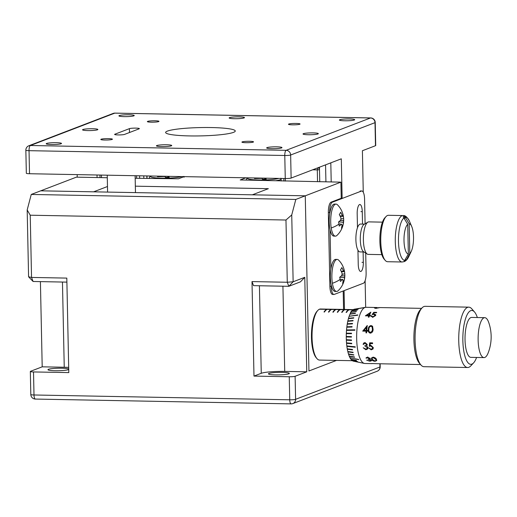 <?xml version="1.0" encoding="UTF-8"?>
<svg xmlns="http://www.w3.org/2000/svg" width="517" height="517" viewBox="0 0 517 517"><rect width="100%" height="100%" fill="white"/><g stroke="black" fill="none" stroke-linecap="round" stroke-linejoin="round"><path stroke-width="0.78" d="M254.661 178.539L254.274 178.107L254.545 178.546L261.272 178.346A3.147 0.375 -1.2 0 0 262.003 178.41L262.5 179.205L266.203 179.095L265.712 178.3L265.706 179.108M265.35 179.121L265.344 178.165M265.712 178.3A3.147 0.375 -1.2 0 0 266.345 178.197L266.61 178.191M254.274 178.107L257.369 178.016M264.917 178.158L264.975 179.128M189.539 135.919A34.833 4.168 -1.2 0 0 235.267 131.008A34.833 4.168 -1.2 0 0 211.356 127.55A34.833 4.168 -1.2 0 0 165.627 132.468A34.833 4.168 -1.2 0 0 189.539 135.919M151.352 122.18A5.803 0.691 -1.2 0 0 158.971 121.359A5.803 0.691 -1.2 0 0 154.99 120.784A5.803 0.691 -1.2 0 0 147.364 121.605A5.803 0.691 -1.2 0 0 151.352 122.18M292.448 124.836A5.803 0.691 -1.2 0 0 300.073 124.015A5.803 0.691 -1.2 0 0 296.086 123.44A5.803 0.691 -1.2 0 0 288.467 124.261A5.803 0.691 -1.2 0 0 292.448 124.836M245.905 142.692A5.803 0.691 -1.2 0 0 253.53 141.871A5.803 0.691 -1.2 0 0 249.543 141.296A5.803 0.691 -1.2 0 0 241.917 142.117A5.803 0.691 -1.2 0 0 245.905 142.692M104.809 140.029A5.803 0.691 -1.2 0 0 112.428 139.215A5.803 0.691 -1.2 0 0 108.447 138.634A5.803 0.691 -1.2 0 0 100.821 139.454A5.803 0.691 -1.2 0 0 104.809 140.029M344.645 120.784A7.665 0.918 -1.2 0 0 354.701 119.705A7.665 0.918 -1.2 0 0 349.44 118.949A7.665 0.918 -1.2 0 0 339.385 120.028A7.665 0.918 -1.2 0 0 344.645 120.784M234.408 118.71A7.665 0.918 -1.2 0 0 244.47 117.63A7.665 0.918 -1.2 0 0 239.209 116.868A7.665 0.918 -1.2 0 0 229.147 117.947A7.665 0.918 -1.2 0 0 234.408 118.71M124.177 116.629A7.665 0.918 -1.2 0 0 134.239 115.55A7.665 0.918 -1.2 0 0 128.979 114.793A7.665 0.918 -1.2 0 0 118.916 115.873A7.665 0.918 -1.2 0 0 124.177 116.629M87.812 130.581A7.665 0.918 -1.2 0 0 97.875 129.496A7.665 0.918 -1.2 0 0 92.614 128.739A7.665 0.918 -1.2 0 0 82.552 129.819A7.665 0.918 -1.2 0 0 87.812 130.581M51.454 144.527A7.665 0.918 -1.2 0 0 61.51 143.448A7.665 0.918 -1.2 0 0 56.25 142.686A7.665 0.918 -1.2 0 0 46.194 143.765A7.665 0.918 -1.2 0 0 51.454 144.527M161.685 146.602A7.665 0.918 -1.2 0 0 171.747 145.523A7.665 0.918 -1.2 0 0 166.487 144.766A7.665 0.918 -1.2 0 0 156.425 145.846A7.665 0.918 -1.2 0 0 161.685 146.602M271.916 148.683A7.665 0.918 -1.2 0 0 281.978 147.603A7.665 0.918 -1.2 0 0 276.718 146.841A7.665 0.918 -1.2 0 0 266.656 147.92A7.665 0.918 -1.2 0 0 271.916 148.683M308.281 134.737A7.665 0.918 -1.2 0 0 318.343 133.651A7.665 0.918 -1.2 0 0 313.082 132.895A7.665 0.918 -1.2 0 0 303.02 133.974A7.665 0.918 -1.2 0 0 308.281 134.737M365.674 307.318L365.118 280.705M363.264 192.24L362.398 150.731L375.484 145.71L375.006 122.658A4.647 4.375 -111 0 0 370.495 117.966A4.647 1.454 -88.9 0 1 370.683 117.934L114.942 113.113A4.647 4.647 0 0 0 113.191 113.423A4.647 4.375 -111 0 1 114.761 113.145L30.4 145.503A4.647 4.375 -111 0 0 28.829 145.781A4.647 4.647 0 0 0 25.85 150.214L26.335 173.26A4.647 0.556 178.8 0 0 29.521 173.725L285.261 178.539L284.777 155.494A4.647 1.454 -88.9 0 1 286.134 150.324L370.495 117.966L114.761 113.145A4.647 1.454 -88.9 0 1 114.942 113.113M344.458 309.457L344.07 290.657M342.138 198.463L341.304 158.816L291.123 178.068A4.647 0.556 178.8 0 1 285.261 178.539M331.21 181.958L330.809 162.842M325.561 164.858L325.923 181.861M319.441 167.204L319.745 181.745M97.022 174.992L97.08 177.551M77.233 177.176L77.182 174.623M146.97 175.935L147.015 178.197M404.662 218.859L404.611 216.196L409.173 223.732A15.174 4.756 -88.9 0 1 411.713 226.498A15.174 4.756 -88.9 0 1 411.241 251.398A15.174 4.756 -88.9 0 1 409.8 253.504L406.414 259.864L405.548 260.872L405.515 259.379M409.8 253.504L409.173 223.732M403.008 215.563L388.474 215.292A23.22 7.277 91.1 0 0 387.55 215.46A23.22 7.277 91.1 0 0 386.05 216.545A23.22 7.277 91.1 0 0 380.758 238.369A23.22 7.277 91.1 0 0 385.223 260.374A23.22 7.277 91.1 0 0 387.595 261.718L402.129 261.996A23.22 7.277 -88.9 0 1 395.279 240.108A23.22 7.277 -88.9 0 1 402.084 215.731A23.22 7.277 -88.9 0 1 403.008 215.563C405.108 215.221 407.254 217.095 409.445 221.186A21.598 6.766 -88.9 0 0 405.522 217.237M385.223 260.374L384.066 259.036A21.824 6.837 -88.9 0 1 379.872 238.35A21.824 6.837 -88.9 0 1 384.842 217.838L386.05 216.545M382.457 222.142L368.789 221.883A16.253 5.092 91.1 0 0 368.149 222.006A16.253 5.092 91.1 0 0 367.813 222.168A16.253 5.092 91.1 0 0 363.393 238.04A16.253 5.092 91.1 0 0 367.212 254.073A16.253 5.092 91.1 0 0 368.175 254.39L381.843 254.648M408.346 254.06A15.174 4.756 -88.9 0 1 404.003 240.722A15.174 4.756 -88.9 0 1 407.719 224.288L408.346 254.06L404.087 261.428A22.625 7.089 91.1 0 0 404.817 261.266A22.625 7.089 91.1 0 0 405.548 260.872M407.719 224.288L403.157 216.752A22.625 7.089 91.1 0 1 403.88 216.358A22.625 7.089 91.1 0 1 404.611 216.196M367.813 222.168L364.091 224.378A13.933 4.369 91.1 0 0 360.291 238.628A13.933 4.369 91.1 0 0 363.574 251.721L367.212 254.073M364.511 224.126L360.517 224.055A13.933 4.369 91.1 0 0 355.883 238.544A13.933 4.369 91.1 0 0 359.994 251.908L363.981 251.986M317.541 181.7L317.296 169.886L312.682 169.796M285.3 178.539L285.358 181.099M283.885 181.066L283.833 178.514M317.839 167.818L317.296 169.886L319.493 169.705M318.304 167.644L319.48 168.865M101.435 175.076L101.487 177.628M136.559 175.741L136.611 178.294M139.609 175.799L139.661 178.352M143.778 175.877L143.823 178.139M146.873 178.191L146.828 175.935M100.014 177.602L99.962 175.05M25.85 150.214A4.647 0.556 178.8 0 0 29.036 150.673L284.777 155.494A4.647 0.556 -1.2 0 0 290.644 155.016L375.006 122.658A4.647 0.556 -1.2 0 0 375.239 122.477L375.717 145.529A4.647 0.556 178.8 0 1 375.484 145.71M139.112 128.823A5.105 0.614 -1.2 0 0 139.37 128.623A5.105 0.614 -1.2 0 0 135.066 128.113A5.105 0.614 -1.2 0 0 129.412 128.643L114.864 134.22A5.105 0.614 -1.2 0 0 114.612 134.42A5.105 0.614 -1.2 0 0 118.115 134.924A5.105 0.614 -1.2 0 0 124.565 134.407L139.112 128.823M157.659 176.711L157.271 176.278L157.543 176.717L164.264 176.517A3.147 0.375 -1.2 0 0 165.001 176.581L165.492 177.376L169.201 177.266L168.704 176.471L168.704 177.279M168.348 177.292L168.335 176.336M168.704 176.471A3.147 0.375 -1.2 0 0 169.337 176.368L169.602 176.362M157.271 176.278L160.367 176.187M167.915 176.329L167.973 177.299M107.297 177.738L76.348 177.157L40.707 190.825L305.269 195.814L252.354 194.812L268.355 188.679L135.338 186.172M107.478 186.508L93.622 191.826L40.707 190.825L31.253 194.45L295.814 199.439L291.737 214.943L293.139 281.778L287.278 282.256L285.972 220.022L291.737 214.943M295.814 199.439L305.269 195.814L308.94 370.98L336.515 360.401L308.94 370.98L305.269 195.814L340.903 182.146L240.218 179.955L245.833 177.796M184.104 176.633L178.488 178.792L135.176 178.268M340.903 182.146L341.239 198.276M343.185 291L343.572 309.444M340.186 220.585L343.54 220.5A21.229 9.985 -9 0 0 343.669 219.208A21.229 9.985 -9 0 0 343.592 218.484L340.852 219.053M341.957 225.444L342.823 225.832A21.229 17.513 -150.1 0 0 343.353 222.304A4.414 1.383 91.1 0 0 343.54 220.5M343.353 222.304L338.667 221.858M340.251 216.397L342.874 216.332A21.229 9.985 171 0 0 342.926 214.316A21.281 18.69 -21 0 1 343.314 215.919A21.365 21.365 0 0 0 337.485 204.816A16.021 5.021 91.1 0 0 336.037 204.099A16.021 5.021 91.1 0 0 333.51 206.154A16.021 5.021 91.1 0 0 331.223 227.965A21.365 10.049 -9 0 0 338.971 224.061A21.281 12.738 -122.5 0 1 339.21 226.116A21.229 9.985 -9 0 0 341.446 224.139L338.958 223.984M341.446 224.139A4.414 1.383 91.1 0 0 342.002 224.643A21.229 17.513 29.9 0 1 341.478 228.178A21.281 11.936 -158.8 0 0 342.823 225.832M340.044 215.964L342.319 215.828A21.229 17.513 -150.1 0 0 340.658 212.261A21.281 5.984 -34.8 0 1 339.314 214.6A21.229 17.513 29.9 0 1 340.974 218.174A4.414 1.383 91.1 0 0 340.787 219.971A21.229 9.985 171 0 1 338.545 221.948A21.281 12.738 -122.5 0 1 338.971 224.061M342.874 216.332A4.414 1.383 91.1 0 0 342.319 215.828M343.314 215.919A21.281 18.69 -21 0 1 343.391 216.371A21.281 18.69 -21 0 1 343.592 218.484M336.037 204.099L334.525 204.066A16.021 5.021 91.1 0 0 331.998 206.121A16.021 5.021 91.1 0 0 329.29 224.1A16.021 5.021 91.1 0 0 333.924 236.107L335.43 236.133A16.021 5.021 91.1 0 0 336.903 235.468A21.365 21.365 0 0 0 343.669 219.208M331.223 227.965A16.021 5.021 91.1 0 0 335.43 236.133M362.533 224.087L362.268 211.653A8.13 2.546 91.1 0 0 359.877 204.506A8.13 2.546 91.1 0 0 357.182 213.605L357.473 227.726M357.945 250.189L358.242 264.31A8.13 2.546 91.1 0 0 360.633 271.457A8.13 2.546 91.1 0 0 363.335 262.358L363.115 251.973M342.125 197.94L331.061 202.179A9.287 2.908 91.1 0 0 328.347 212.519L329.891 286.269A9.287 2.908 91.1 0 0 332.625 294.444L333.943 294.464A9.287 2.908 91.1 0 0 334.312 294.399L363.406 283.238A9.287 2.908 91.1 0 0 366.12 272.905L365.706 253.097M365.092 223.783L364.575 199.155A9.287 2.908 91.1 0 0 361.842 190.98A9.287 2.908 91.1 0 0 361.473 191.051L332.379 202.205A9.287 2.908 91.1 0 0 329.665 212.545L329.697 213.909M330.027 229.613L330.854 269.221M331.184 284.932L331.21 286.295A9.287 2.908 91.1 0 0 333.943 294.464M341.343 275.897L344.697 275.82A21.229 9.985 -9 0 0 344.826 274.521A21.229 9.985 -9 0 0 344.749 273.803L342.008 274.372M343.114 280.763L343.979 281.145A21.229 17.513 -150.1 0 0 344.509 277.616A4.414 1.383 91.1 0 0 344.697 275.82M344.509 277.616L339.831 277.17M341.407 271.709L344.038 271.651A21.229 9.985 171 0 0 344.089 269.635A21.281 18.69 -21 0 1 344.471 271.231A21.365 21.365 0 0 0 338.641 260.135A16.021 5.021 91.1 0 0 337.194 259.411A16.021 5.021 91.1 0 0 334.667 261.466A16.021 5.021 91.1 0 0 332.379 283.284A21.365 10.049 -9 0 0 340.134 279.38A21.281 12.738 -122.5 0 1 340.367 281.435A21.229 9.985 -9 0 0 342.609 279.458L340.121 279.296M342.609 279.458A4.414 1.383 91.1 0 0 343.165 279.962A21.229 17.513 29.9 0 1 342.635 283.49A21.281 11.936 -158.8 0 0 343.979 281.145M341.201 271.276L343.482 271.147A21.229 17.513 -150.1 0 0 341.821 267.573A21.281 5.984 -34.8 0 1 340.47 269.919A21.229 17.513 29.9 0 1 342.131 273.487A4.414 1.383 91.1 0 0 341.944 275.29A21.229 9.985 171 0 1 339.701 277.261A21.281 12.738 -122.5 0 1 340.134 279.38M344.038 271.651A4.414 1.383 91.1 0 0 343.482 271.147M344.471 271.231A21.281 18.69 -21 0 1 344.548 271.69A21.281 18.69 -21 0 1 344.749 273.803M337.194 259.411L335.682 259.385A16.021 5.021 91.1 0 0 333.155 261.44A16.021 5.021 91.1 0 0 330.453 279.413A16.021 5.021 91.1 0 0 335.081 291.42L336.593 291.452A16.021 5.021 91.1 0 0 338.066 290.787A21.365 21.365 0 0 0 344.826 274.521M332.379 283.284A16.021 5.021 91.1 0 0 336.593 291.452M66.893 282.127L33.088 281.487L31.537 277.435L28.584 276.795L27.181 209.954L30.232 215.208L31.537 277.435L66.809 278.101L68.793 372.595L33.515 371.936L33.999 394.982L289.74 399.803L289.255 376.751L253.983 376.085L261.253 373.3L259.418 285.752M28.584 276.795L33.088 281.487M251.999 281.591L253.55 285.642L288.829 286.308L293.139 281.778L304.778 277.319L300.461 281.843L288.829 286.308L287.278 282.256L251.999 281.591L253.983 376.085M282.922 286.198L284.712 371.4A18.573 2.223 -1.2 0 0 261.253 373.3M68.683 367.413A18.573 2.223 -1.2 0 0 64.244 367.244L62.46 282.043M40.41 281.623L42.2 366.831L64.244 367.244M284.712 371.4L306.755 371.813L304.778 277.319M285.972 220.022L30.232 215.208M27.181 209.954L31.253 194.45M42.2 366.831L30.561 371.29A4.647 0.556 -1.2 0 0 30.329 371.471A4.647 0.556 -1.2 0 0 33.515 371.936M289.255 376.751A4.647 0.556 -1.2 0 0 295.117 376.279L306.755 371.813M68.716 369.048A10.45 1.247 -1.2 0 0 61.697 368.22A10.45 1.247 -1.2 0 0 47.978 369.694A10.45 1.247 -1.2 0 0 55.151 370.734A10.45 1.247 -1.2 0 0 68.722 369.474M275.619 374.883A10.45 1.247 -1.2 0 0 289.339 373.41A10.45 1.247 -1.2 0 0 282.166 372.376A10.45 1.247 -1.2 0 0 268.446 373.849A10.45 1.247 -1.2 0 0 275.619 374.883M371.742 363.535L380.615 363.787A28.099 8.802 91.1 0 0 380.667 363.787L420.547 364.537M372.046 363.625L364.937 363.49A28.099 8.802 91.1 0 1 364.427 363.432A28.099 8.802 91.1 0 1 356.652 336.192A28.099 8.802 91.1 0 1 364.886 307.512A28.099 8.802 91.1 0 1 365.487 307.344A28.099 8.802 91.1 0 1 365.997 307.305L377.164 307.518M372.305 359.412L374.89 360.963L376.059 360.414L375.833 359.477L373.28 357.628L372.072 358.313L372.305 359.412M376.066 360.375L375.84 359.438L373.28 357.628M373.293 357.59L372.072 358.313M375.083 361.241C373.177 361.053 372.04 360.427 371.684 359.36L371.419 358.055L373.08 357.144C374.928 357.467 376.053 358.249 376.466 359.489L376.744 360.556L375.077 361.286L376.744 360.562M375.077 361.286C373.196 361.124 372.059 360.491 371.671 359.399L371.419 358.068M369.584 358.423L367.865 357.486L366.663 358.152L366.042 357.919M368.072 358.921A28.047 8.789 91.1 0 0 368.246 359.296L370.825 360.136M371.445 360.116C371.678 360.814 371.083 361.15 369.655 361.137L366.702 360.123M370.191 358.236L369.739 359.128L371.51 360.53M371.432 360.155L369.649 361.183L366.695 360.162L369.448 360.86L370.818 360.175L368.24 359.334A28.099 8.802 91.1 0 1 368.046 358.921L369.552 358.255L367.852 357.525L366.03 358.139M366.049 357.874L367.671 357.04L370.23 358.656M370.185 358.275L369.739 359.128M372.466 348.51L372.647 347.54L370.767 346.002L369.254 346.325L369.661 342.823L372.557 342.874A28.099 8.802 91.1 0 0 372.608 343.611L370.211 343.566L369.991 345.414L370.812 345.291L373.28 347.579L373.028 348.975L371.167 349.847L368.731 347.96L371.096 349.188L372.466 348.51L372.66 347.521L370.779 345.983L369.267 346.306L369.681 342.81M373.112 348.82L371.18 349.828L368.744 347.941M372.608 343.598L370.211 343.566M366.437 345.039L366.637 344.412L365.131 343.275L363.096 344.335L363.761 342.997L365.06 342.551L367.257 344.438L366.792 345.686M366.637 344.412L366.424 345.052L364.924 345.537A28.047 8.789 91.1 0 0 365.015 346.228L367.361 347.702L365.015 346.228M367.199 348.452L367.361 347.702L367.199 348.452L365.752 349.085L363.205 347.773L365.849 349.751L363.218 347.754M367.865 348.613L365.862 349.725M363.735 344.335L363.108 344.322L363.761 342.997M366.624 344.425L365.131 343.275L364.181 343.598M364.924 345.537A28.099 8.802 91.1 0 0 365.002 346.248M366.934 345.543L366.572 345.86L367.975 347.676L367.736 348.872L365.849 349.751M368.925 329.258C368.621 330.977 369.125 332.017 370.45 332.386L372.04 331.151L372.453 329.329L371.975 326.718L370.999 326.279C369.616 326.563 368.925 327.558 368.925 329.258M369.952 332.276L370.45 332.386L372.04 331.151M370.017 332.308L370.463 332.392M372.059 331.164L372.466 329.335L372.15 326.951M369.862 333.064L370.392 333.148C368.634 332.683 367.936 331.384 368.291 329.251L368.304 329.264C368.304 327.177 369.228 325.949 371.077 325.561L372.505 326.208L373.087 329.342C373.087 331.455 372.188 332.722 370.392 333.148C368.647 332.638 367.942 331.345 368.304 329.264C368.317 327.203 369.241 325.975 371.09 325.581L372.673 326.44M366.424 327.306L366.411 327.293A28.099 8.802 91.1 0 0 366.114 330.421L364.007 330.382L366.411 327.293A28.047 8.789 91.1 0 0 366.126 330.428L366.114 330.421M366.126 330.428L364.007 330.382M362.727 331.119L367.264 325.51M366.075 331.177A28.047 8.789 91.1 0 0 365.978 332.87A28.099 8.802 91.1 0 1 366.062 331.171L362.714 331.106L367.27 325.49A28.099 8.802 91.1 0 0 366.747 330.434L367.561 330.46A28.099 8.802 91.1 0 0 367.509 331.197L366.695 331.184A28.099 8.802 91.1 0 0 366.598 332.883L365.965 332.87M366.747 330.434L367.561 330.447M372.117 314.601L373.797 312.352L376.667 312.404M370.96 315.822L372.835 316.798L375.058 315.48L373.759 314.342L372.104 314.562L373.791 312.313L376.686 312.365A28.099 8.802 91.1 0 0 376.479 312.798L374.082 312.753L373.196 313.935L374.062 313.858L375.736 314.763L375.685 315.512L372.628 317.373L370.947 315.79L370.986 316.391L370.96 315.822L371.581 315.835L372.847 316.831L375.071 315.512L375.077 314.95M371.62 316.145L371.581 315.803M373.196 313.935L375.717 314.698M375.103 315.027L375.071 315.512M369.713 313.25A28.099 8.802 91.1 0 0 368.912 315.351L366.812 315.312L369.726 313.283A28.047 8.789 91.1 0 0 368.925 315.383L368.912 315.351M368.925 315.383L366.812 315.312M365.396 315.855L370.838 312.19M368.744 315.919A28.047 8.789 91.1 0 0 368.369 317.147A28.099 8.802 91.1 0 1 368.737 315.887L368.744 315.919M368.737 315.887L365.39 315.822L370.857 312.152A28.099 8.802 91.1 0 0 369.545 315.364L370.346 315.409M369.545 315.364L370.359 315.376A28.099 8.802 91.1 0 0 370.178 315.913L369.364 315.9A28.099 8.802 91.1 0 0 368.983 317.16L368.35 317.147M375.465 307.757L376.37 308.235L379.129 307.77L375.232 307.951M375.465 307.712L376.363 308.19L379.129 307.77M379.129 307.725L378.683 307.544M374.56 307.964L376.118 307.55M379.349 307.563L376.111 308.365C374.579 308.216 374.153 307.996 374.831 307.699L376.673 307.505M379.452 307.609L380.085 307.621M350.823 312.501L350.494 312.494A25.54 8.007 91.1 0 1 352.646 310.135M350.52 312.494A25.495 7.988 -88.9 0 1 352.471 310.297M350.998 312.397A25.54 8.007 -88.9 0 1 351.004 312.391L356.375 311.396A27.071 8.485 91.1 0 0 356.245 311.615L350.869 312.417A26.05 8.162 91.1 0 0 350.099 313.903L350.099 314.162M352.988 309.851L349.208 309.78A25.54 8.007 -88.9 0 0 346.526 312.417L346.08 312.41A25.54 8.007 91.1 0 1 348.768 309.773L348.768 309.819A25.495 7.988 -88.9 0 0 346.112 312.41M348.768 309.773L344.8 309.696A25.54 8.007 -88.9 0 0 342.112 312.333L341.672 312.326A25.54 8.007 91.1 0 1 344.361 309.689L344.361 309.735A25.495 7.988 -88.9 0 0 341.705 312.326M344.361 309.689L340.393 309.612A25.54 8.007 -88.9 0 0 337.704 312.255L337.265 312.242A25.54 8.007 91.1 0 1 339.953 309.605L339.953 309.651A25.495 7.988 -88.9 0 0 337.297 312.242M339.953 309.605L335.985 309.528A25.54 8.007 -88.9 0 0 333.297 312.171L332.851 312.158A25.54 8.007 91.1 0 1 335.539 309.521L335.546 309.567A25.495 7.988 -88.9 0 0 332.883 312.165M335.539 309.521L331.571 309.444A25.54 8.007 -88.9 0 0 328.883 312.087L328.444 312.081A25.54 8.007 91.1 0 1 331.132 309.437L331.132 309.483A25.495 7.988 -88.9 0 0 328.476 312.081M353.008 309.838L351.56 309.767A25.54 8.007 -88.9 0 1 352.504 309.605L353.324 309.625M352.019 309.644A25.495 7.988 91.1 0 0 351.121 309.799L347.153 309.683A25.54 8.007 -88.9 0 1 348.09 309.521L352.058 309.599A25.54 8.007 91.1 0 0 351.121 309.754L351.56 309.812M347.611 309.56A25.495 7.988 91.1 0 0 346.713 309.722L342.745 309.599A25.54 8.007 -88.9 0 1 343.682 309.444L347.65 309.515A25.54 8.007 91.1 0 0 346.713 309.677L347.153 309.728M343.204 309.476A25.495 7.988 91.1 0 0 342.299 309.638L338.331 309.515A25.54 8.007 -88.9 0 1 339.275 309.36L343.243 309.431A25.54 8.007 91.1 0 0 342.299 309.593L342.745 309.644M338.797 309.392A25.495 7.988 91.1 0 0 337.892 309.554L333.924 309.431A25.54 8.007 -88.9 0 1 334.861 309.276L338.829 309.347A25.54 8.007 91.1 0 0 337.892 309.509L338.331 309.56M334.383 309.315A25.495 7.988 91.1 0 0 333.484 309.47L329.516 309.347A25.54 8.007 -88.9 0 1 330.453 309.192L334.421 309.269A25.54 8.007 91.1 0 0 333.484 309.425L333.924 309.476M329.975 309.231A25.495 7.988 91.1 0 0 329.077 309.386L325.103 309.269A25.54 8.007 -88.9 0 1 326.046 309.108L330.014 309.185A25.54 8.007 91.1 0 0 329.07 309.34L329.516 309.392M331.132 309.437L327.164 309.366A25.54 8.007 -88.9 0 0 324.476 312.003L324.036 311.997A25.54 8.007 91.1 0 1 326.725 309.353L326.725 309.399A25.495 7.988 -88.9 0 0 324.069 311.997M325.568 309.147A25.495 7.988 91.1 0 0 324.663 309.302L319.48 309.237M325.826 309.114A25.54 8.007 91.1 0 0 325.607 309.101A25.54 8.007 91.1 0 0 324.663 309.256L325.109 309.315M346.338 333.187L346.332 333.652L351.515 333.685A27.071 8.485 91.1 0 1 351.528 333.219L346.338 333.187A26.05 8.162 91.1 0 1 346.5 330.408L354.862 330.253A27.071 8.485 -88.9 0 1 354.895 329.801L346.539 329.949A26.05 8.162 91.1 0 1 346.804 327.235L352.019 327.015A27.071 8.485 91.1 0 1 352.071 326.576L346.855 326.796A26.05 8.162 91.1 0 1 347.23 324.191L352.458 323.849A27.071 8.485 91.1 0 1 352.529 323.435L347.301 323.771A26.05 8.162 91.1 0 1 347.773 321.315L353.021 320.87A27.071 8.485 91.1 0 1 353.105 320.475L347.857 320.928A26.05 8.162 91.1 0 1 348.413 318.666L353.693 318.11A27.071 8.485 91.1 0 1 353.79 317.755L348.516 318.304A26.05 8.162 91.1 0 1 349.156 316.268L357.686 315.234A27.071 8.485 -88.9 0 1 357.796 314.918L349.266 316.255M346.862 345.925L346.881 346.364L355.263 347.23A27.071 8.485 -88.9 0 1 355.211 346.804L346.823 345.944A26.05 8.162 91.1 0 1 346.552 343.333L351.754 343.747A27.071 8.485 91.1 0 1 351.715 343.301L346.513 342.887A26.05 8.162 91.1 0 1 346.345 340.167L351.541 340.457A27.071 8.485 91.1 0 1 351.521 339.999L346.325 339.708L346.345 340.167M350.093 357.719L358.733 359.664A27.071 8.485 -88.9 0 1 358.611 359.438L350.028 357.835A26.05 8.162 91.1 0 1 349.311 356.316L354.617 357.247A27.071 8.485 91.1 0 1 354.507 356.969L349.201 356.045A26.05 8.162 91.1 0 1 348.555 354.242L353.835 355.089A27.071 8.485 91.1 0 1 353.731 354.772L348.452 353.925A26.05 8.162 91.1 0 1 347.889 351.864L353.143 352.62A27.071 8.485 91.1 0 1 353.053 352.258L347.805 351.508A26.05 8.162 91.1 0 1 347.327 349.227L352.562 349.873A27.071 8.485 91.1 0 1 352.491 349.479L347.256 348.833A26.05 8.162 91.1 0 1 346.881 346.364M365.487 307.344L354.462 309.179A26.05 8.162 91.1 0 0 353.977 309.308L362.805 307.841A27.071 8.485 -88.9 0 0 362.734 307.867A27.071 8.485 -88.9 0 0 362.656 307.899L353.828 309.366A26.05 8.162 91.1 0 0 352.956 309.877L358.404 308.985A27.071 8.485 91.1 0 0 358.262 309.101L352.814 309.987A26.05 8.162 91.1 0 0 351.961 310.84L351.961 310.988M351.961 310.84L357.37 309.993A27.071 8.485 91.1 0 0 357.234 310.161L351.818 311.008A26.05 8.162 91.1 0 0 351.004 312.19M350.099 313.903L355.438 313.179A27.071 8.485 91.1 0 0 355.315 313.451L349.977 314.174A26.05 8.162 91.1 0 0 349.266 315.952M348.516 318.304L348.51 318.653M347.857 320.928L347.851 321.309M347.301 323.771L347.295 324.185M346.855 326.796L346.855 327.235M346.539 329.949L346.526 330.402M346.319 333.652A26.05 8.162 91.1 0 0 346.267 336.457L351.457 336.619A27.071 8.485 91.1 0 0 351.457 337.084L346.267 336.922A26.05 8.162 91.1 0 0 346.325 339.708M346.274 336.457L346.267 336.922M346.539 342.881L346.552 343.333M347.301 348.801L347.327 349.227M347.851 351.457L347.889 351.864M348.51 353.854L348.555 354.242M349.259 355.948L349.311 356.316M350.151 358.061A26.05 8.162 91.1 0 0 350.92 359.27L356.297 360.323A27.071 8.485 91.1 0 0 356.433 360.498L351.056 359.444A26.05 8.162 91.1 0 0 351.877 360.323L357.286 361.415A27.071 8.485 91.1 0 0 357.428 361.538L352.012 360.439A26.05 8.162 91.1 0 0 352.865 360.982L358.32 362.1A27.071 8.485 91.1 0 0 358.462 362.159L353.014 361.04A26.05 8.162 91.1 0 0 353.479 361.183L364.427 363.432M317.865 310.387A25.54 8.007 91.1 0 0 312.048 334.389A25.54 8.007 91.1 0 0 316.953 358.598L316.184 357.706A24.616 7.716 -88.9 0 1 311.46 334.383A24.616 7.716 -88.9 0 1 317.063 311.247L317.865 310.387A25.54 8.007 91.1 0 1 319.448 309.218L326.725 309.353M477.333 317.535A26.936 8.44 91.1 0 0 474.554 312.022A26.936 8.44 91.1 0 0 470.728 310.659A26.936 8.44 91.1 0 0 462.857 340.632A26.936 8.44 91.1 0 0 471.853 364.13A26.936 8.44 91.1 0 0 473.598 362.869A26.936 8.44 91.1 0 0 476.577 357.467M473.598 362.869L470.787 365.881A30.186 9.461 -88.9 0 1 468.835 367.296A30.186 9.461 -88.9 0 1 467.633 367.516A30.186 9.461 -88.9 0 1 458.728 339.062A30.186 9.461 -88.9 0 1 467.575 307.369A30.186 9.461 -88.9 0 1 468.77 307.156A30.186 9.461 -88.9 0 1 471.859 308.901L474.554 312.022M468.77 307.156L425.123 306.329A30.186 9.461 91.1 0 0 423.927 306.549A30.186 9.461 91.1 0 0 421.969 307.964A30.186 9.461 91.1 0 0 415.093 336.334A30.186 9.461 91.1 0 0 420.896 364.944A30.186 9.461 91.1 0 0 423.985 366.695L467.633 367.516M325.607 309.101L320.534 309.004A25.54 8.007 91.1 0 0 319.596 309.166L319.551 309.205M420.896 364.944L419.358 363.16A28.332 8.879 -88.9 0 1 413.91 336.308A28.332 8.879 -88.9 0 1 420.366 309.689L421.969 307.964M484.765 317.677L471.666 317.425A19.969 6.256 91.1 0 0 470.877 317.574A19.969 6.256 91.1 0 0 465.022 338.538A19.969 6.256 91.1 0 0 470.916 357.357L484.015 357.602A19.969 6.256 91.1 0 0 484.804 357.46A19.969 6.256 91.1 0 0 488.171 352.885A44.119 44.119 0 0 0 488.746 322.543A19.969 6.256 91.1 0 0 484.765 317.677A19.969 6.256 91.1 0 0 483.977 317.819A19.969 6.256 91.1 0 0 478.122 338.784A19.969 6.256 91.1 0 0 484.015 357.602M324.663 309.256L319.596 309.166M329.07 309.34L325.103 309.269M333.484 309.425L329.516 309.347M337.892 309.509L333.924 309.431M342.299 309.593L338.331 309.515M346.713 309.677L342.745 309.599M351.121 309.754L347.153 309.683M353.066 309.793L351.56 309.767M316.953 358.598A25.54 8.007 91.1 0 0 319.571 360.078L352.361 360.698M248.27 177.842A16.021 1.919 -1.2 0 0 247.695 178.527A16.021 1.919 -1.2 0 0 261.389 180A16.021 1.919 -1.2 0 0 278.669 178.417M246.447 180.071A17.416 2.081 178.8 0 1 246.338 179.948A17.416 2.081 178.8 0 1 246.292 179.8L246.557 178.863L248.011 177.842M281.151 181.015L281.112 179.069A17.416 2.081 178.8 0 1 276.194 180.633M411.241 251.398L408.773 256.619A21.598 6.766 -88.9 0 1 406.414 259.864M404.96 260.419A21.598 6.766 -88.9 0 1 398.478 241.426A21.598 6.766 -88.9 0 1 404.068 217.799M291.123 178.068L290.644 155.016A4.647 4.375 -111 0 0 286.134 150.324L30.4 145.503A4.647 1.454 -88.9 0 0 29.036 150.673L29.521 173.725M129.496 132.514L129.412 128.643M114.877 134.607L114.864 134.22M151.268 176.019A16.021 1.919 -1.2 0 0 150.693 176.698A16.021 1.919 -1.2 0 0 164.387 178.171A16.021 1.919 -1.2 0 0 181.667 176.588M149.439 178.242A17.416 2.081 178.8 0 1 149.329 178.119A17.416 2.081 178.8 0 1 149.284 177.971L149.555 177.04L151.009 176.013M362.268 211.653L360.95 211.627M363.335 262.358L362.01 262.332M331.21 286.295L329.891 286.269M329.665 212.545L328.347 212.519M332.379 202.205L331.061 202.179M361.473 191.051L360.149 191.025M295.117 376.279L295.601 399.324L379.963 366.967L379.898 363.774M30.329 371.471L30.813 394.523A4.647 0.556 -1.2 0 0 33.999 394.982A4.647 1.454 -88.9 0 0 35.363 399.066L291.103 403.887A4.647 1.454 -88.9 0 1 289.74 399.803A4.647 0.556 178.8 0 0 295.601 399.324A4.647 4.375 -111 0 1 292.855 403.577L377.216 371.219A4.647 4.375 -111 0 0 379.963 366.967A4.647 0.556 178.8 0 0 380.195 366.786A4.647 4.647 0 0 1 377.216 371.219M35.55 399.034A4.647 1.454 -88.9 0 1 35.363 399.066A4.647 4.647 0 0 1 30.813 394.523M291.291 403.855A4.647 1.454 -88.9 0 1 291.103 403.887A4.647 4.647 0 0 0 292.855 403.577A4.647 4.375 -111 0 1 291.291 403.855M349.111 309.825L348.768 309.819M344.703 309.741L344.361 309.735M340.289 309.657L339.953 309.651M335.882 309.573L335.546 309.567M331.475 309.489L331.132 309.483M327.067 309.405L326.725 309.399M281.112 179.069L280.86 178.229M411.713 226.498L409.445 221.186M408.773 256.619C407.454 259.34 405.91 261.007 404.145 261.634L402.129 261.996M28.829 145.781L113.191 113.423M375.239 122.477A4.647 4.647 0 0 0 370.683 117.934M184.11 177.241L183.858 176.407M361.842 190.98L360.517 190.954M107.239 175.185L107.594 192.085M135.124 175.709L135.473 192.615M380.137 363.774L380.195 366.786M379.943 307.57L421.601 308.358"/></g></svg>
